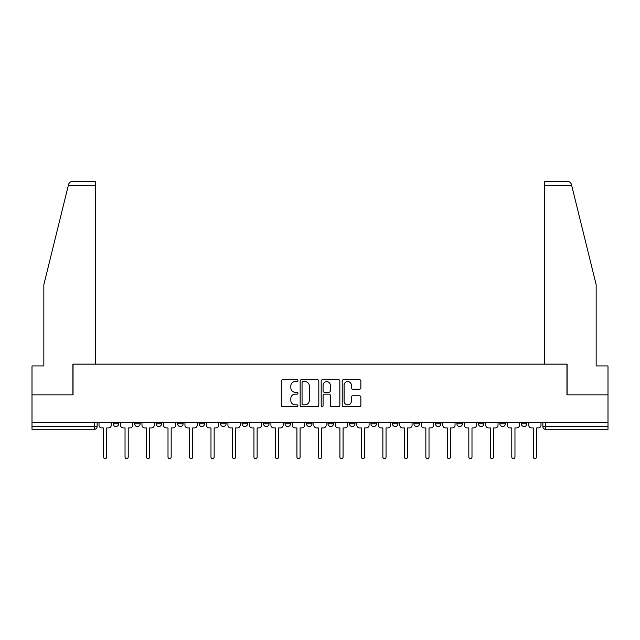 <?xml version="1.0" encoding="UTF-8"?>
<svg xmlns="http://www.w3.org/2000/svg" width="640" height="640" viewBox="0 0 640 640"><rect width="100%" height="100%" fill="white"/><g stroke="black" fill="none" stroke-linecap="round" stroke-linejoin="round"><path stroke-width="0.96" d="M297.96 380.632A0.944 0.944 0 0 0 297.016 379.688L282.656 379.688A1.352 1.352 0 0 0 281.304 381.04L281.304 405.376A1.352 1.352 0 0 0 282.656 406.728L297.016 406.728A0.944 0.944 0 0 0 297.96 405.776A0.944 0.944 0 0 0 297.016 404.832L295.16 404.832A4.328 4.328 0 0 1 290.832 400.504L290.832 398.48A4.328 4.328 0 0 1 295.16 394.152L297.016 394.152A0.944 0.944 0 0 0 297.96 393.208A0.944 0.944 0 0 0 297.016 392.256L295.16 392.256A4.328 4.328 0 0 1 290.832 387.936L290.832 385.904A4.328 4.328 0 0 1 295.16 381.576L297.016 381.576A0.944 0.944 0 0 0 297.96 380.632M349.472 422.264L349.472 423.784L354.984 423.784A2.752 2.752 0 0 1 352.232 426.536A2.752 2.752 0 0 1 349.472 423.784L349.472 422.264M285.016 422.264L285.016 423.784L290.528 423.784A2.752 2.752 0 0 1 287.768 426.536A2.752 2.752 0 0 1 285.016 423.784L285.016 422.264M242.04 422.264L242.04 423.784L247.552 423.784A2.752 2.752 0 0 1 244.8 426.536A2.752 2.752 0 0 1 242.04 423.784L242.04 422.264M220.56 422.264L220.56 423.784L226.064 423.784A2.752 2.752 0 0 1 223.312 426.536A2.752 2.752 0 0 1 220.56 423.784L220.56 422.264M177.584 422.264L177.584 423.784L183.096 423.784A2.752 2.752 0 0 1 180.336 426.536A2.752 2.752 0 0 1 177.584 423.784L177.584 422.264M359.512 389.216A1.352 1.352 0 0 0 360.864 387.864L360.864 381.04A1.352 1.352 0 0 0 359.512 379.688L343.56 379.688A1.352 1.352 0 0 0 342.208 381.04L342.208 405.376A1.352 1.352 0 0 0 343.56 406.728L359.512 406.728A1.352 1.352 0 0 0 360.864 405.376L360.864 397.128A1.352 1.352 0 0 0 359.512 395.776L352.68 395.776A1.352 1.352 0 0 0 351.328 397.128L351.328 401.216A3.616 3.616 0 0 1 347.712 404.832A3.616 3.616 0 0 1 344.096 401.216L344.096 385.192A3.616 3.616 0 0 1 347.712 381.576A3.616 3.616 0 0 1 351.328 385.192L351.328 387.864A1.352 1.352 0 0 0 352.68 389.216L359.512 389.216M68.304 185.504L68.552 184.512C69.176 182.56 70.512 181.512 72.56 181.368L95.496 181.368L95.496 185.504L68.304 185.504L43.848 284.672L43.848 365.936L32 365.936L32 394.856L73.048 394.856L73.048 364.144L566.952 364.144L566.952 394.856L608 394.856L608 422.264L32 422.264L32 426.536L97.144 426.536L97.144 422.264L97.144 426.536A2.752 2.752 0 0 1 94.392 429.288L32 429.288L32 426.536M95.496 185.504L95.496 364.144L72.904 364.144L72.904 394.856L32 394.856L32 422.264M318.816 381.04A1.352 1.352 0 0 0 317.464 379.688L301.512 379.688A1.352 1.352 0 0 0 300.16 381.04L300.16 405.376A1.352 1.352 0 0 0 301.512 406.728L317.464 406.728A1.352 1.352 0 0 0 318.816 405.376L318.816 381.04M322.536 379.688L338.488 379.688A1.352 1.352 0 0 1 339.84 381.04L339.84 405.376A1.352 1.352 0 0 1 338.488 406.728L331.664 406.728A1.352 1.352 0 0 1 330.312 405.376L330.312 395.504A1.352 1.352 0 0 0 328.96 394.152L324.424 394.152A1.352 1.352 0 0 0 323.072 395.504L323.072 405.776A0.944 0.944 0 0 1 322.128 406.728A0.944 0.944 0 0 1 321.184 405.776L321.184 381.04A1.352 1.352 0 0 1 322.536 379.688M542.856 422.264L542.856 426.536L608 426.536L608 429.288L545.608 429.288A2.752 2.752 0 0 1 542.856 426.536L542.856 422.264M608 422.264L608 426.536M521.368 422.264L521.368 423.784L526.872 423.784L526.872 422.264L526.872 423.784A2.752 2.752 0 0 1 524.12 426.536A2.752 2.752 0 0 1 521.368 423.784A2.752 2.752 0 0 0 524.12 426.536M505.392 423.784L505.392 422.264L505.392 423.784A2.752 2.752 0 0 1 502.632 426.536A2.752 2.752 0 0 1 499.88 423.784L505.392 423.784A2.752 2.752 0 0 1 502.632 426.536M499.88 422.264L499.88 423.784M483.904 422.264L483.904 423.784A2.752 2.752 0 0 1 481.144 426.536A2.752 2.752 0 0 1 478.392 423.784L483.904 423.784A2.752 2.752 0 0 1 481.144 426.536M478.392 422.264L478.392 423.784M462.416 422.264L462.416 423.784A2.752 2.752 0 0 1 459.664 426.536A2.752 2.752 0 0 1 456.904 423.784L462.416 423.784M456.904 422.264L456.904 423.784M440.928 422.264L440.928 423.784A2.752 2.752 0 0 1 438.176 426.536A2.752 2.752 0 0 1 435.424 423.784L440.928 423.784M435.424 422.264L435.424 423.784M419.44 422.264L419.44 423.784A2.752 2.752 0 0 1 416.688 426.536A2.752 2.752 0 0 1 413.936 423.784L419.44 423.784M413.936 422.264L413.936 423.784M397.96 422.264L397.96 423.784A2.752 2.752 0 0 1 395.2 426.536A2.752 2.752 0 0 1 392.448 423.784A2.752 2.752 0 0 0 395.2 426.536M392.448 422.264L392.448 423.784L397.96 423.784M376.472 422.264L376.472 423.784A2.752 2.752 0 0 1 373.712 426.536A2.752 2.752 0 0 1 370.96 423.784A2.752 2.752 0 0 0 373.712 426.536M370.96 422.264L370.96 423.784L376.472 423.784M354.984 422.264L354.984 423.784A2.752 2.752 0 0 1 352.232 426.536M333.496 422.264L333.496 423.784A2.752 2.752 0 0 1 330.744 426.536A2.752 2.752 0 0 1 327.992 423.784L333.496 423.784M327.992 422.264L327.992 423.784M312.008 422.264L312.008 423.784A2.752 2.752 0 0 1 309.256 426.536A2.752 2.752 0 0 1 306.504 423.784L312.008 423.784L312.008 422.264M306.504 422.264L306.504 423.784M290.528 422.264L290.528 423.784M269.04 422.264L269.04 423.784A2.752 2.752 0 0 1 266.288 426.536A2.752 2.752 0 0 1 263.528 423.784L269.04 423.784L269.04 422.264M263.528 422.264L263.528 423.784M247.552 422.264L247.552 423.784L247.552 422.264M226.064 423.784L226.064 422.264L226.064 423.784A2.752 2.752 0 0 1 223.312 426.536M204.576 422.264L204.576 423.784A2.752 2.752 0 0 1 201.824 426.536A2.752 2.752 0 0 1 199.072 423.784A2.752 2.752 0 0 0 201.824 426.536A2.752 2.752 0 0 0 204.576 423.784L204.576 422.264M199.072 422.264L199.072 423.784L204.576 423.784M183.096 422.264L183.096 423.784M161.608 422.264L161.608 423.784A2.752 2.752 0 0 1 158.856 426.536A2.752 2.752 0 0 1 156.096 423.784A2.752 2.752 0 0 0 158.856 426.536A2.752 2.752 0 0 0 161.608 423.784L156.096 423.784L156.096 422.264M134.608 422.264L134.608 423.784L140.12 423.784L140.12 422.264L140.12 423.784A2.752 2.752 0 0 1 137.368 426.536A2.752 2.752 0 0 1 134.608 423.784A2.752 2.752 0 0 0 137.368 426.536M113.128 422.264L113.128 423.784L118.632 423.784L118.632 422.264L118.632 423.784A2.752 2.752 0 0 1 115.88 426.536A2.752 2.752 0 0 1 113.128 423.784A2.752 2.752 0 0 0 115.88 426.536M94.392 422.264L94.392 429.288A2.752 2.752 0 0 0 97.144 426.536M303 381.576A0.944 0.944 0 0 0 302.056 382.528L302.056 403.888A0.944 0.944 0 0 0 303 404.832L304.96 404.832A4.328 4.328 0 0 0 309.288 400.504L309.288 385.904A4.328 4.328 0 0 0 304.96 381.576L303 381.576M330.312 385.264A3.616 3.616 0 0 0 326.696 381.648A3.616 3.616 0 0 0 323.072 385.264L323.072 390.904A1.352 1.352 0 0 0 324.424 392.256L328.96 392.256A1.352 1.352 0 0 0 330.312 390.904L330.312 385.264M99.008 422.264L99.008 425.16A2.752 2.752 0 0 0 101.76 427.912L103.552 427.912L103.552 457.048A1.584 1.584 0 0 0 105.136 458.632A1.584 1.584 0 0 0 106.72 457.048L106.72 427.912L108.512 427.912A2.752 2.752 0 0 0 111.264 425.16L111.264 422.264M120.496 422.264L120.496 425.16A2.752 2.752 0 0 0 123.248 427.912L125.04 427.912L125.04 457.048A1.584 1.584 0 0 0 126.624 458.632A1.584 1.584 0 0 0 128.208 457.048L128.208 427.912L130 427.912A2.752 2.752 0 0 0 132.752 425.16L132.752 422.264M141.976 422.264L141.976 425.16A2.752 2.752 0 0 0 144.736 427.912L146.528 427.912L146.528 457.048A1.584 1.584 0 0 0 148.112 458.632A1.584 1.584 0 0 0 149.696 457.048L149.696 427.912L151.48 427.912A2.752 2.752 0 0 0 154.24 425.16L154.24 422.264M68.552 184.512C68.936 183.4 68.936 183.4 68.552 184.512M571.696 185.504L571.448 184.512C571.064 183.4 571.064 183.4 571.448 184.512C571.064 183.4 571.064 183.4 571.448 184.512C570.824 182.56 569.488 181.512 567.44 181.368L544.504 181.368L561.032 181.368L544.504 181.368L544.504 364.144L567.096 364.144L567.096 394.856L608 394.856L608 365.936L596.152 365.936L596.152 284.672L571.696 185.504L544.504 185.504M163.464 422.264L163.464 425.16A2.752 2.752 0 0 0 166.224 427.912L168.008 427.912L168.008 457.048A1.584 1.584 0 0 0 169.592 458.632A1.584 1.584 0 0 0 171.176 457.048L171.176 427.912L172.968 427.912A2.752 2.752 0 0 0 175.728 425.16L175.728 422.264M184.952 422.264L184.952 425.16A2.752 2.752 0 0 0 187.704 427.912L189.496 427.912L189.496 457.048A1.584 1.584 0 0 0 191.08 458.632A1.584 1.584 0 0 0 192.664 457.048L192.664 427.912L194.456 427.912A2.752 2.752 0 0 0 197.208 425.16L197.208 422.264M206.44 422.264L206.44 425.16A2.752 2.752 0 0 0 209.192 427.912L210.984 427.912L210.984 457.048A1.584 1.584 0 0 0 212.568 458.632A1.584 1.584 0 0 0 214.152 457.048L214.152 427.912L215.944 427.912A2.752 2.752 0 0 0 218.696 425.16L218.696 422.264M227.928 422.264L227.928 425.16A2.752 2.752 0 0 0 230.68 427.912L232.472 427.912L232.472 457.048A1.584 1.584 0 0 0 234.056 458.632A1.584 1.584 0 0 0 235.64 457.048L235.64 427.912L237.432 427.912A2.752 2.752 0 0 0 240.184 425.16L240.184 422.264M249.408 422.264L249.408 425.16A2.752 2.752 0 0 0 252.168 427.912L253.96 427.912L253.96 457.048A1.584 1.584 0 0 0 255.544 458.632A1.584 1.584 0 0 0 257.128 457.048L257.128 427.912L258.912 427.912A2.752 2.752 0 0 0 261.672 425.16L261.672 422.264M270.896 422.264L270.896 425.16A2.752 2.752 0 0 0 273.656 427.912L275.44 427.912L275.44 457.048A1.584 1.584 0 0 0 277.024 458.632A1.584 1.584 0 0 0 278.608 457.048L278.608 427.912L280.4 427.912A2.752 2.752 0 0 0 283.16 425.16L283.16 422.264M292.384 422.264L292.384 425.16A2.752 2.752 0 0 0 295.136 427.912L296.928 427.912L296.928 457.048A1.584 1.584 0 0 0 298.512 458.632A1.584 1.584 0 0 0 300.096 457.048L300.096 427.912L301.888 427.912A2.752 2.752 0 0 0 304.64 425.16L304.64 422.264M313.872 422.264L313.872 425.16A2.752 2.752 0 0 0 316.624 427.912L318.416 427.912L318.416 457.048A1.584 1.584 0 0 0 320 458.632A1.584 1.584 0 0 0 321.584 457.048L321.584 427.912L323.376 427.912A2.752 2.752 0 0 0 326.128 425.16L326.128 422.264M335.36 422.264L335.36 425.16A2.752 2.752 0 0 0 338.112 427.912L339.904 427.912L339.904 457.048A1.584 1.584 0 0 0 341.488 458.632A1.584 1.584 0 0 0 343.072 457.048L343.072 427.912L344.864 427.912A2.752 2.752 0 0 0 347.616 425.16L347.616 422.264M356.84 422.264L356.84 425.16A2.752 2.752 0 0 0 359.6 427.912L361.392 427.912L361.392 457.048A1.584 1.584 0 0 0 362.976 458.632A1.584 1.584 0 0 0 364.56 457.048L364.56 427.912L366.344 427.912A2.752 2.752 0 0 0 369.104 425.16L369.104 422.264M378.328 422.264L378.328 425.16A2.752 2.752 0 0 0 381.088 427.912L382.872 427.912L382.872 457.048A1.584 1.584 0 0 0 384.456 458.632A1.584 1.584 0 0 0 386.04 457.048L386.04 427.912L387.832 427.912A2.752 2.752 0 0 0 390.592 425.16L390.592 422.264M399.816 422.264L399.816 425.16A2.752 2.752 0 0 0 402.568 427.912L404.36 427.912L404.36 457.048A1.584 1.584 0 0 0 405.944 458.632A1.584 1.584 0 0 0 407.528 457.048L407.528 427.912L409.32 427.912A2.752 2.752 0 0 0 412.072 425.16L412.072 422.264M421.304 422.264L421.304 425.16A2.752 2.752 0 0 0 424.056 427.912L425.848 427.912L425.848 457.048A1.584 1.584 0 0 0 427.432 458.632A1.584 1.584 0 0 0 429.016 457.048L429.016 427.912L430.808 427.912A2.752 2.752 0 0 0 433.56 425.16L433.56 422.264M442.792 422.264L442.792 425.16A2.752 2.752 0 0 0 445.544 427.912L447.336 427.912L447.336 457.048A1.584 1.584 0 0 0 448.92 458.632A1.584 1.584 0 0 0 450.504 457.048L450.504 427.912L452.296 427.912A2.752 2.752 0 0 0 455.048 425.16L455.048 422.264M464.272 422.264L464.272 425.16A2.752 2.752 0 0 0 467.032 427.912L468.824 427.912L468.824 457.048A1.584 1.584 0 0 0 470.408 458.632A1.584 1.584 0 0 0 471.992 457.048L471.992 427.912L473.776 427.912A2.752 2.752 0 0 0 476.536 425.16L476.536 422.264M485.76 422.264L485.76 425.16A2.752 2.752 0 0 0 488.52 427.912L490.304 427.912L490.304 457.048A1.584 1.584 0 0 0 491.888 458.632A1.584 1.584 0 0 0 493.472 457.048L493.472 427.912L495.264 427.912A2.752 2.752 0 0 0 498.024 425.16L498.024 422.264M507.248 422.264L507.248 425.16A2.752 2.752 0 0 0 510 427.912L511.792 427.912L511.792 457.048A1.584 1.584 0 0 0 513.376 458.632A1.584 1.584 0 0 0 514.96 457.048L514.96 427.912L516.752 427.912A2.752 2.752 0 0 0 519.504 425.16L519.504 422.264M528.736 422.264L528.736 425.16A2.752 2.752 0 0 0 531.488 427.912L533.28 427.912L533.28 457.048A1.584 1.584 0 0 0 534.864 458.632A1.584 1.584 0 0 0 536.448 457.048L536.448 427.912L538.24 427.912A2.752 2.752 0 0 0 540.992 425.16L540.992 422.264M545.608 422.264L545.608 429.288"/></g></svg>
